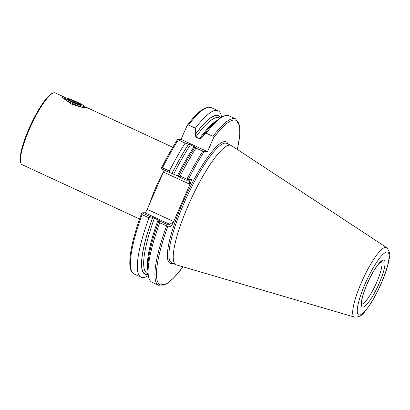 <?xml version="1.0" encoding="UTF-8"?>
<svg xmlns="http://www.w3.org/2000/svg" width="410" height="410" viewBox="0 0 410 410"><rect width="100%" height="100%" fill="white"/><g stroke="black" fill="none" stroke-linecap="round" stroke-linejoin="round"><path stroke-width="0.61" d="M84.419 106.81L87.453 107.897L81.395 107.179L71.089 103.95L61.874 96.939L63.719 96.832L65.754 97.893M63.719 96.832L55.237 92.906A39.519 8.267 114.8 0 0 53.249 92.993L52.306 93.367A38.765 8.108 114.8 0 0 28.992 128.668A38.765 8.108 114.8 0 0 20.5 162.109L20.828 163.067A39.519 8.267 114.8 0 0 22.048 164.641L139.579 219.022M53.249 92.993A39.519 8.267 114.8 0 0 29.489 128.981A39.519 8.267 114.8 0 0 20.828 163.067M386.625 247.584L231.465 145.606A65.723 13.75 114.8 0 0 231.086 145.396A65.723 13.75 114.8 0 0 188.262 205.389A65.723 13.75 114.8 0 0 175.89 264.696A65.723 13.75 114.8 0 0 176.295 264.845L354.465 317.094C362.589 316.95 363.342 313.225 370.148 304.389C374.12 298.244 377.835 291.228 381.3 283.336C385.472 273.721 388.101 265.542 389.192 258.802C390.51 255.138 389.654 251.402 386.625 247.584A38.309 8.015 114.8 0 0 361.446 282.434A38.309 8.015 114.8 0 0 354.465 317.094M213 136.32A91.696 19.178 114.8 0 1 235.647 118.89L228.857 115.748A91.696 19.178 114.8 0 0 219.663 118.685A91.696 19.178 114.8 0 0 206.204 133.178L213 136.32L213.431 138.093L207.506 151.644L204.062 151.726L195.934 148.123A91.696 19.178 114.8 0 0 180.169 176.039L187.462 179.539L191.306 179.196C191.695 179.493 191.28 181.102 190.055 184.028L173.532 221.851C172.2 224.782 171.201 226.407 170.539 226.725L169.617 224.239L144.817 212.759A3.762 0.789 114.8 0 0 147.19 209.31L163.457 172.077A3.762 0.789 114.8 0 0 164.169 170.078M195.934 148.123L195.011 147.072A87.381 18.276 114.8 0 0 178.319 176.331L178.996 176.941L180.169 176.039M195.088 147.072L188.631 144.12A87.381 18.276 114.8 0 0 171.939 173.379L178.381 176.331M188.631 144.12L185.135 143.126A91.696 19.178 114.8 0 0 169.371 171.042L170.058 172.8L171.939 173.379M185.135 143.126L177.591 139.477L181.035 139.4L187.17 125.48C193.284 117.373 198.63 111.889 203.196 109.034L208.321 107.102L211.181 107.569A91.696 19.178 114.8 0 0 188.528 124.999L195.406 128.181L195.278 134.552L195.826 136.981L199.532 138.693L201.382 137.991L201.787 137.207L206.204 133.178M170.058 172.8L161.248 168.725L161.34 168.223L162.493 167.859L169.371 171.042M161.34 168.223L161.397 168.059C166.716 157.604 172.097 148.082 177.54 139.492L177.591 139.477M170.539 226.725L167.664 226.791L167.131 226.074L159.736 222.814A91.696 19.178 114.8 0 0 148.138 273.28A91.696 19.178 114.8 0 0 151.849 282.188L158.639 285.329L166.737 283.792L173.676 277.99L183.085 266.838M159.736 222.814L159.731 221.036L159.054 220.431A87.381 18.276 114.8 0 0 147.913 268.76L148.138 273.28M159.111 220.431L152.674 217.479A87.381 18.276 114.8 0 0 148.22 274.495M152.674 217.479L150.788 216.9L148.938 217.818A91.696 19.178 114.8 0 0 141.045 277.191A91.696 19.178 114.8 0 0 148.348 275.582M148.938 217.818L142.06 214.635L141.635 213.333L141.983 212.826L144.817 212.759M142.06 214.635A91.696 19.178 114.8 0 0 134.172 274.008C129.447 271.251 129.524 264.04 130.026 257.798C131.097 246.482 134.931 231.727 141.532 213.533L141.635 213.333M219.663 118.685L216.075 121.437A87.381 18.276 114.8 0 0 201.787 137.207M220.647 117.962A87.381 18.276 114.8 0 0 195.411 134.254M221.554 117.352A91.696 19.178 114.8 0 0 218.053 110.751A91.696 19.178 114.8 0 0 195.406 128.181M186.955 125.844L188.528 124.999M159.731 221.036L166.783 224.301L169.617 224.239C170.329 224.05 171.58 223.112 173.374 221.426L173.532 221.851M166.783 224.301L167.131 226.074M187.462 179.539L186.053 180.2L188.974 180.159M141.983 212.826L150.788 216.9M186.053 180.2L178.996 176.941M191.306 179.196L188.887 180.139C189.405 180.385 189.656 181.738 189.64 184.192L163.457 172.077M207.506 151.644L181.035 139.4M68.895 99.84L69.444 100.23M70.833 101.024L73.067 100.824L75.614 102.956L78.853 103.499L79.017 104.499M73.154 102.162A6.586 0.656 -156.4 0 1 68.649 99.568A6.586 0.656 -156.4 0 1 76.204 102.095A6.586 0.656 -156.4 0 1 80.657 104.811A6.586 0.656 -156.4 0 1 73.154 102.162M84.158 106.159L84.644 107.384A11.29 1.127 -156.4 0 1 84.65 107.507A11.29 1.127 -156.4 0 1 71.688 103.048A11.29 1.127 -156.4 0 1 63.96 98.467A11.29 1.127 -156.4 0 1 64.057 98.385L65.282 97.913A10.352 1.03 -156.4 0 1 77.08 102.075A10.352 1.03 -156.4 0 1 84.158 106.159A10.352 1.03 -156.4 0 1 72.283 102.182A10.352 1.03 -156.4 0 1 65.282 97.913M72.596 101.9L73.067 100.824M78.489 104.33L78.853 103.499M149.886 203.135A39.519 8.267 -65.2 0 1 155.836 187.442A39.519 8.267 -65.2 0 1 163.6 171.739M361.635 304.071A23.524 4.92 114.8 0 0 376.626 282.505A23.524 4.92 114.8 0 0 381.341 261.477M228.068 143.997A66.856 13.986 114.8 0 0 182.655 202.919A66.856 13.986 114.8 0 0 172.866 263.297M231.086 145.396L226.745 143.387A65.723 13.75 114.8 0 0 183.921 203.38A65.723 13.75 114.8 0 0 171.549 262.687L175.89 264.696M381.192 283.377A34.589 7.236 114.8 0 0 386.958 252.022A34.589 7.236 114.8 0 0 365.166 283.735A34.589 7.236 114.8 0 0 359.401 315.09A34.589 7.236 114.8 0 0 381.192 283.377M379.153 283.423A25.784 5.391 114.8 0 0 383.447 260.048A25.784 5.391 114.8 0 0 367.206 283.689A25.784 5.391 114.8 0 0 362.906 307.064A25.784 5.391 114.8 0 0 379.153 283.423M204.062 151.726A90.564 18.942 114.8 0 0 188.431 179.262M202.73 151.269A91.696 19.178 114.8 0 0 186.965 179.18M194.207 146.442A85.629 17.912 114.8 0 0 177.407 175.705M190.501 144.73A85.629 17.912 114.8 0 0 173.696 173.989M188.708 144.12A87.13 18.224 114.8 0 0 172 173.379M178.263 139.948A91.696 19.178 114.8 0 0 162.493 167.859M166.527 225.956A91.696 19.178 114.8 0 0 158.639 285.329M167.664 226.791A90.564 18.942 114.8 0 0 183.034 266.823M158.142 219.801A85.629 17.912 114.8 0 0 148.025 271.061M154.432 218.089A85.629 17.912 114.8 0 0 147.139 273.321L148.169 273.798M152.735 217.479A87.13 18.224 114.8 0 0 148.205 274.295M237.334 149.46A90.564 18.942 114.8 0 0 213.431 138.093M217.905 120.038A85.629 17.912 114.8 0 0 199.532 138.693M220.078 118.372L219.053 117.901A85.629 17.912 114.8 0 0 195.826 136.981M220.483 118.08A87.13 18.224 114.8 0 0 195.278 134.552M190.055 184.028L189.64 184.192M147.19 209.31L173.374 221.426M87.345 107.763L172.769 147.287M361.707 304.328L361.753 300.673C362.46 296.23 364.3 290.562 367.268 283.669C371.183 274.91 375.032 268.284 378.809 263.794L381.582 261.37M134.172 274.008L141.045 277.191M235.647 118.89L239.717 126.054L239.778 135.228L237.38 149.491M211.181 107.569L218.053 110.751"/></g></svg>
